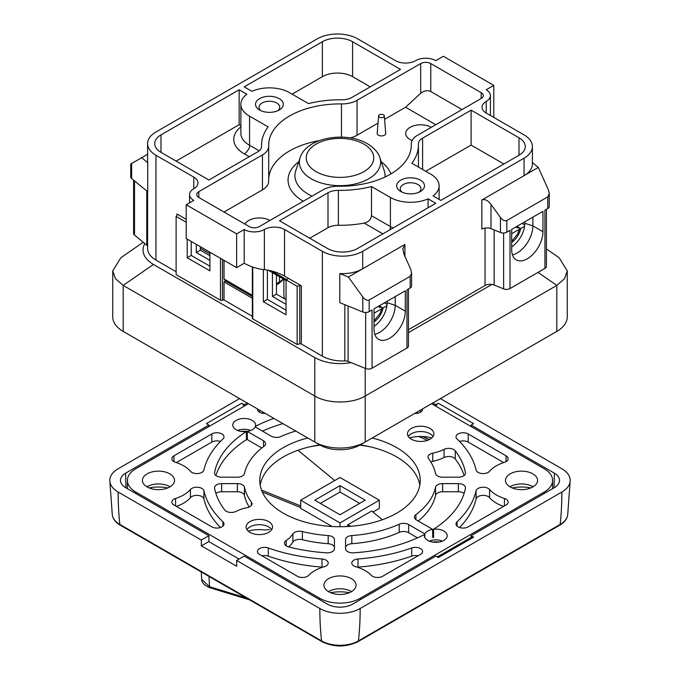 <?xml version="1.0" encoding="UTF-8"?>
<svg xmlns="http://www.w3.org/2000/svg" width="680" height="680" viewBox="0 0 680 680"><rect width="100%" height="100%" fill="white"/><g stroke="black" fill="none" stroke-linecap="round" stroke-linejoin="round"><path stroke-width="1.02" d="M284.69 298.885A9.274 5.355 -120 0 1 283.883 294.78L283.883 279.242M200.328 248.285L209.907 253.819M360.171 444.933L365.211 442.025A35.657 20.587 180 0 1 314.789 442.025L319.829 444.933A28.526 16.465 180 0 0 360.171 444.933L556.818 331.398L556.818 285.404L365.211 396.024C352.01 403.988 327.99 403.988 314.789 396.024L123.182 285.404L115.481 278.707L112.735 270.844L120.81 257.805M261.018 110.73A10.336 5.967 180 0 1 259.063 107.236A10.336 5.967 180 0 1 265.447 101.719A10.336 5.967 180 0 1 276.718 103.011A10.336 5.967 180 0 1 279.743 107.236A10.336 5.967 180 0 1 277.788 110.73M402.212 192.244A10.336 5.967 180 0 1 400.256 188.751A10.336 5.967 180 0 1 406.64 183.234A10.336 5.967 180 0 1 417.902 184.526A10.336 5.967 180 0 1 420.937 188.751A10.336 5.967 180 0 1 418.982 192.244M503.88 164.007L471.104 145.078L425.723 171.283M370.251 86.861L352.605 76.67A21.395 12.35 0 0 0 322.354 76.67L292.094 94.138M240.881 125.706L239.156 124.704L239.156 89.769L246.874 94.231A28.526 16.465 0 0 0 240.881 104.329A28.526 16.465 0 0 0 249.569 116.161L249.569 145.273C250.078 147.364 248.404 150.28 244.528 154.003L249.237 156.723M239.156 124.704L176.12 161.092M309.749 238.238L327.998 227.706A14.263 8.236 0 0 1 338.376 225.292A78.438 45.288 0 0 0 364.191 223.1C368.534 222.003 370.974 219.521 371.501 215.67L371.501 186.558L390.422 197.481A28.526 16.465 0 0 0 428.085 198.849L428.085 207.766M404.09 254.532L410.712 269.28L411.613 273.105L410.15 276.344L369.18 299.99L369.18 311.635A4.989 2.881 180 0 1 362.788 311.958L339.796 302.668L339.796 273.555A28.526 16.465 0 0 0 362.686 268.804L404.889 244.443L402.798 249.058L404.09 254.532M379.262 305.822L381.735 307.241A753.185 434.851 180 0 0 379.142 307.267A367.693 212.287 180 0 0 379.21 305.847M374.034 320.841L379.89 313.659L381.93 308.644L374.034 313.2M384.412 302.846L387.073 304.385M374.034 326.281A19.61 11.322 120 0 0 386.911 305.771A19.61 11.322 120 0 0 387.149 302.719L387.149 301.265M381.93 308.644A379.942 219.359 180 0 0 381.981 307.394L383.044 308.006L386.911 305.771M383.044 308.006A14.263 8.236 -60 0 1 374.034 321.903M490.986 204.357L500.446 217.472L500.446 232.483L490.986 228.658A7.131 4.114 0 0 0 481.848 229.126L481.848 200.013C484.704 198.815 487.747 200.269 490.986 204.357L490.986 228.658M516.919 226.347L519.384 227.766A753.185 434.851 180 0 0 516.8 227.783A367.693 212.287 180 0 0 516.868 226.372M511.692 241.366L517.548 234.183L519.588 229.168L511.692 233.725M519.588 229.168A379.942 219.359 180 0 0 519.639 227.91L520.702 228.531L524.569 226.296A19.61 11.322 -60 0 1 511.692 246.806M520.702 228.531A14.263 8.236 -60 0 1 511.692 242.428M522.07 223.371L524.731 224.91M379.44 117.138A2.856 1.649 0 0 0 382.611 117.478A2.856 1.649 0 0 0 384.31 115.889A2.856 1.649 0 0 0 381.454 114.325A2.856 1.649 0 0 0 378.607 115.889A2.856 1.649 0 0 0 379.44 117.138M128.163 334.279A28.526 16.465 180 0 0 128.222 334.313L314.789 442.025L314.789 357.603C325.252 363.197 337.339 364.871 351.041 362.618L348.1 361.428A4.989 2.881 0 0 0 344.828 360.91A28.526 16.465 180 0 1 322.354 356.142L301.35 344.021A1.428 0.825 0 0 0 299.778 343.842L297.143 344.497L252.764 318.877A1.428 0.825 180 0 1 252.348 318.3L252.348 266.917M147.602 246.262A4.989 2.881 0 0 0 146.804 245.208L144.746 243.508C140.845 251.422 143.744 258.4 153.433 264.444L123.182 285.404L123.182 331.398L128.222 334.313L123.182 331.398A35.657 20.587 180 0 1 112.735 316.846L112.735 270.844M551.837 334.279A28.526 16.465 180 0 1 551.777 334.313L556.818 331.398A35.657 20.587 180 0 0 567.264 316.846L567.264 270.844L564.519 278.707L556.818 285.404L538.024 272.382M546.397 209.321L546.397 266.356A4.989 2.881 180 0 1 544.935 268.396L510.008 288.558A4.989 2.881 180 0 1 503.616 288.881L494.156 285.056A7.131 4.114 0 0 0 491.912 284.452A7.131 4.114 0 0 0 485.027 285.515L408.442 329.732M408.442 332.639L491.912 284.452M279.242 98.651A13.906 8.024 180 0 1 279.242 109.998A13.906 8.024 180 0 1 259.573 109.998A13.906 8.024 180 0 1 259.573 98.651A13.906 8.024 180 0 1 279.242 98.651M420.427 180.157A13.906 8.024 180 0 1 420.427 191.513A13.906 8.024 180 0 1 400.758 191.513A13.906 8.024 180 0 1 400.758 180.157A13.906 8.024 180 0 1 420.427 180.157M471.104 145.078L471.104 110.151L519.001 137.802A21.395 12.35 180 0 1 525.266 146.54A21.395 12.35 180 0 1 519.001 155.269L440.844 200.396L433.126 195.933A28.526 16.465 0 0 0 439.118 185.835A28.526 16.465 0 0 0 430.763 174.191L411.842 163.268A78.438 45.288 180 0 0 418.438 145.078L418.438 167.076M471.104 110.151L422.594 138.15A14.263 8.236 0 0 0 418.421 143.973A14.263 8.236 0 0 0 418.421 144.143A78.438 45.288 180 0 1 418.438 145.078M308.499 103.606L289.774 92.794A28.526 16.465 0 0 0 251.915 91.316L244.197 86.861L322.354 41.735A21.395 12.35 180 0 1 352.605 41.735L400.512 69.394L352.002 97.393A14.263 8.236 180 0 1 341.624 99.807A78.438 45.288 0 0 0 308.499 103.606M249.569 116.161L268.158 126.896A78.438 45.288 0 0 0 261.562 145.078A78.438 45.288 0 0 0 261.579 146.022A14.263 8.236 180 0 1 261.579 146.191A14.263 8.236 180 0 1 257.405 152.014L208.896 180.013L160.999 152.362A21.395 12.35 180 0 1 154.734 143.624A21.395 12.35 180 0 1 160.999 134.895L239.156 89.769M244.197 263.279L244.197 229.508L236.631 233.869L236.631 267.639L244.197 263.279C250.92 266.841 257.644 268.974 264.367 269.679L264.367 229.508A14.263 8.236 180 0 1 244.197 229.508M236.631 267.639L186.209 238.527L186.209 204.765L236.631 233.869M186.209 204.765L193.774 200.396A14.263 8.236 180 0 1 189.593 194.573A14.263 8.236 180 0 1 193.774 188.751A14.263 8.236 180 0 0 197.948 182.929A14.263 8.236 180 0 0 193.774 177.106L155.95 155.269A28.526 16.465 180 0 1 147.602 143.624A28.526 16.465 180 0 1 155.95 131.98L317.313 38.819A28.526 16.465 180 0 1 357.646 38.819L395.462 60.656A14.263 8.236 180 0 0 415.633 60.656A14.263 8.236 180 0 1 435.804 60.656L443.368 56.287L493.79 85.4L486.225 89.769A14.263 8.236 180 0 1 490.408 95.591A14.263 8.236 180 0 1 486.225 101.413L486.225 113.058L524.05 134.895A28.526 16.465 180 0 1 532.398 146.54A28.526 16.465 180 0 1 524.05 158.185L362.686 251.337A28.526 16.465 180 0 1 322.354 251.337L284.537 229.508A14.263 8.236 180 0 0 264.367 229.508M371.501 186.558A78.438 45.288 180 0 1 338.376 190.357A14.263 8.236 0 0 0 327.998 192.771L279.488 220.77L327.394 248.429A21.395 12.35 180 0 0 357.646 248.429L435.804 203.303L428.085 198.849M411.298 145.936L411.298 144.228A71.306 41.174 0 0 1 411.306 145.078A71.306 41.174 0 0 1 338.521 186.244A21.395 12.35 180 0 0 322.949 189.856L259.318 226.593A7.131 4.114 180 0 1 249.237 226.593L198.815 197.481A7.131 4.114 180 0 1 196.724 194.573A7.131 4.114 180 0 1 198.815 191.658L262.446 154.921A21.395 12.35 0 0 0 268.71 146.191A21.395 12.35 0 0 0 268.702 145.936A71.306 41.174 180 0 1 268.694 145.078A71.306 41.174 180 0 1 341.479 103.921A21.395 12.35 0 0 0 357.051 100.308L420.682 63.572A7.131 4.114 180 0 1 430.763 63.572L481.185 92.684A7.131 4.114 180 0 1 483.276 95.591A7.131 4.114 180 0 1 481.185 98.507L481.185 92.684M462.026 109.565L430.763 91.519C427.397 90.032 424.039 90.618 420.682 93.262L405.552 107.236L384.591 119.34M362.686 251.337L362.686 268.804L348.423 277.041L362.788 296.947C365.058 299.812 367.183 300.832 369.18 299.99M411.613 273.105L411.613 285.949A4.989 2.881 180 0 1 410.15 287.988L406.98 289.816L406.98 348.041L372.053 368.203A4.989 2.881 180 0 1 365.661 368.526L351.041 362.618M408.442 288.975L408.442 346.001A4.989 2.881 180 0 1 406.98 348.041M374.034 329.214A22.108 12.767 120 0 0 378.615 339.337A22.108 12.767 120 0 0 395.649 333.412A22.108 12.767 120 0 0 405.297 311.168L405.297 290.785L374.034 308.839L374.034 329.214M374.791 334.313A22.108 12.767 120 0 0 395.216 305.346L395.216 296.607M481.848 200.013L538.313 167.416L548.369 189.805L549.27 193.63L547.808 196.869L506.838 220.516C504.84 221.357 502.707 220.337 500.446 217.472M510.008 288.558L510.008 230.333L506.838 232.16A4.989 2.881 180 0 1 500.446 232.483M549.27 193.63L549.27 206.474A4.989 2.881 180 0 1 547.808 208.505L544.935 210.171L544.935 268.396M524.569 226.296A19.61 11.322 -60 0 0 524.798 223.244L532.873 225.871A22.108 12.767 -60 0 1 512.448 254.838M542.954 231.693A22.108 12.767 -60 0 1 533.307 253.938A22.108 12.767 -60 0 1 516.273 259.862A22.108 12.767 -60 0 1 511.692 249.738L511.692 229.364L542.954 211.31L542.954 231.693L532.873 225.871L532.873 217.132M131.631 178.5A4.989 2.881 0 0 1 130.73 176.851L130.73 164.016L131.631 163.489L131.631 178.5L147.73 191.777L147.73 162.665A28.526 16.465 180 0 1 147.602 161.092L147.602 143.624M147.602 154.275L131.631 163.489M493.79 117.427L493.79 85.4M378.607 115.889L377.188 133.322A4.276 2.474 0 0 0 378.428 135.184A4.276 2.474 0 0 0 383.188 135.694A4.276 2.474 0 0 0 385.73 133.322L384.31 115.889M224.026 212.041L262.446 189.856A21.395 12.35 0 0 0 268.71 181.126A21.395 12.35 0 0 0 268.702 180.871M319.337 140.615A71.306 41.174 0 0 0 268.71 179.044M350.175 137.904A21.395 12.35 0 0 0 357.051 135.244L378.021 123.131M435.804 124.704L405.552 107.236M411.298 144.228A21.395 12.35 180 0 1 411.289 143.973A21.395 12.35 180 0 1 417.554 135.244L481.185 98.507M286.05 279.871L288.567 278.418L301.35 285.796A1.428 0.825 0 0 0 299.778 285.617L297.143 286.272L286.05 279.871L286.05 314.806L263.356 301.707L267.393 299.378L286.05 310.148M348.423 277.041L339.796 273.555M372.053 368.203L372.053 309.978L369.18 311.635M144.746 243.508L134.504 235.067A4.989 2.881 180 0 1 133.603 233.418L133.603 180.132M141.686 157.683L147.73 162.665M186.209 219.317L176.953 213.97L176.953 215.288M186.209 222.232L176.12 216.41L177.259 214.88A1.428 0.825 0 0 0 177.369 214.557A1.428 0.825 0 0 0 176.953 213.97M209.907 252.212L209.907 270.844L187.213 257.745L191.25 255.417L209.907 266.186M288.567 278.418L284.537 276.089C277.814 272.519 271.091 270.385 264.367 269.679M559.147 257.779L567.264 270.844M524.05 158.185L524.05 175.653A28.526 16.465 0 0 0 532.398 164.007L532.398 146.54M532.398 162.537L538.313 167.416M486.225 113.058A14.263 8.236 180 0 1 482.052 107.236A14.263 8.236 180 0 1 486.225 101.413M524.798 223.244L524.798 221.791M191.25 255.417L191.25 241.442M187.213 257.745L187.213 239.113M209.907 260.363L196.291 252.509L200.328 250.18L200.328 246.678M196.291 244.35L196.291 252.509M286.05 304.325L272.433 296.463L272.433 272.637M267.393 299.378L267.393 270.045M269.909 220.481A14.977 8.644 0 0 0 248.736 220.481A14.977 8.644 0 0 0 244.97 224.128M431.264 127.321A14.977 8.644 0 0 0 410.091 127.321A14.977 8.644 0 0 0 405.705 133.441A14.977 8.644 0 0 0 410.091 139.553A14.977 8.644 0 0 0 412.131 140.539M200.328 250.18L209.907 255.705M263.356 301.707L263.356 269.594M297.143 286.272L297.143 344.497M153.433 264.444L314.789 357.603M176.12 271.719L155.95 260.075A28.526 16.465 180 0 1 147.602 248.429L147.602 191.667M176.12 216.41L176.12 274.626L220.499 300.245A1.428 0.825 180 0 0 222.513 300.245L223.525 299.668L252.348 316.31M286.05 299.668L276.462 294.134L272.433 296.463M276.462 294.134L276.462 274.966M224.026 299.957L224.026 299.378L223.525 299.668M252.348 295.35L224.026 278.995L225.505 281.052L224.026 281.911L224.026 299.378M224.026 278.995L224.026 260.363M224.026 281.911L252.348 298.265M246.304 597.966L209.567 586.712A2.856 1.436 106.9 0 0 210.307 587.869L249.594 599.862M208.956 576.394L209.567 586.712L201.671 579.385L201.237 571.939M210.307 587.869C204.629 585.675 201.748 582.845 201.671 579.36L201.662 579.054M320.331 503.396L340 492.048L340 485.639L314.789 500.2L340 514.751L365.211 500.2L340 485.639M340 492.048L359.669 503.396M300.671 500.2L340 522.903L379.329 500.2L340 477.488L300.671 500.2L300.671 508.351L332.095 526.49M372.946 512.031L379.329 508.351L379.329 500.2M340 526.719L340 522.903M382.304 519.75L371.697 511.012L347.633 524.9L347.76 526.498M262.352 492.039L300.671 507.526M418.676 436.509A135.49 78.225 180 0 1 427.337 440.394M418.022 413.134L416.636 412.335M503.667 506.37A35.657 20.587 180 0 1 489.549 497.658A7.131 4.114 -0 0 0 481.992 495.423A7.131 4.114 -0 0 0 476.085 498.942A137.275 79.254 180 0 1 459.544 527.51M503.667 462.579L468.214 442.111A7.131 4.114 -0 0 0 459.552 441.447M220.448 527.501A137.275 79.254 180 0 1 203.915 498.942A7.131 4.114 -0 0 0 198.007 495.423A7.131 4.114 -0 0 0 190.451 497.658A35.657 20.587 180 0 1 176.332 506.37M322.719 567.196A7.131 4.114 -0 0 0 322.005 567.12A137.275 79.254 180 0 1 268.302 556.138A7.131 4.114 -0 0 0 261.97 555.815M418.047 555.807A7.131 4.114 -0 0 0 411.723 556.13A137.275 79.254 180 0 1 357.995 567.12A7.131 4.114 -0 0 0 357.28 567.196M176.332 462.579L211.828 442.085A7.131 4.114 180 0 1 220.456 441.439M419.815 485.061A80.223 46.316 -0 0 0 360.238 444.898M319.762 444.898A80.223 46.316 -0 0 0 283.271 456.969A80.223 46.316 -0 0 0 260.185 485.061M261.962 413.142L263.364 412.335M464.1 475.49A126.148 72.828 -0 0 0 455.252 458.949A7.131 4.114 -0 0 0 444.065 457.512A35.657 20.587 180 0 1 432.752 461.337A7.131 4.114 -0 0 0 430.814 461.958M334.441 547.799A7.131 4.114 -0 0 0 328.185 543.711A96.271 55.581 180 0 1 302.37 539.707A7.131 4.114 -0 0 0 292.868 542.104A35.657 20.587 180 0 1 288.575 546.899M249.186 507A96.271 55.581 180 0 1 244.46 495.371A7.131 4.114 -0 0 0 237.379 491.759L221.663 491.759A7.131 4.114 -0 0 0 215.9 493.459M261.825 447.958L247.307 439.577A11.407 6.587 -0 0 1 246.44 439.696A126.148 72.828 -0 0 0 215.9 475.49M262.471 431.094A126.148 72.828 180 0 1 282.897 423.615M417.528 537.854L408.629 532.712A7.131 4.114 -0 0 0 399.202 532.38A96.271 55.581 180 0 1 351.815 543.711A7.131 4.114 -0 0 0 345.559 547.799L345.559 548.717A7.131 4.114 -0 0 0 353.455 552.814A126.148 72.828 -0 0 0 424.618 534.412L424.618 537.013M418.175 520.99A96.271 55.581 -0 0 0 435.54 495.371A7.131 4.114 180 0 1 442.62 491.759L458.337 491.759A7.131 4.114 180 0 1 464.1 493.459M433.559 529.252L433.559 537.404A11.407 6.587 -0 0 0 432.692 537.523L432.692 529.371L416.491 520.021A7.131 4.114 180 0 1 414.409 517.115A7.131 4.114 180 0 1 415.913 514.582A96.271 55.581 -0 0 0 435.54 487.22A7.131 4.114 180 0 1 442.62 483.608L458.337 483.608A7.131 4.114 180 0 1 465.469 487.73A7.131 4.114 180 0 1 465.426 488.163A126.148 72.828 180 0 1 433.559 529.252A11.407 6.587 180 0 1 447.21 535.712A11.407 6.587 180 0 1 435.804 542.3A11.407 6.587 180 0 1 424.397 535.712A11.407 6.587 180 0 1 424.618 534.412M408.315 436.483A13.192 7.616 180 0 1 410.057 434.622A13.192 7.616 180 0 1 411.349 433.763A13.192 7.616 180 0 1 430.006 433.763A13.192 7.616 180 0 1 431.298 434.622A13.192 7.616 180 0 1 433.041 436.483M431.791 437.929A25.67 14.824 -0 0 0 409.564 437.929M246.959 529.644A13.192 7.616 180 0 1 248.701 527.782A13.192 7.616 180 0 1 249.994 526.915A13.192 7.616 180 0 1 268.651 526.915A13.192 7.616 180 0 1 269.943 527.782A13.192 7.616 180 0 1 271.685 529.644M248.208 531.088A25.67 14.824 -0 0 1 264.953 529.983L269.493 529.584M370.829 446.956A93.415 53.933 -0 0 0 359.779 445.154M320.221 445.154A93.415 53.933 -0 0 0 309.171 446.956M249.994 521.594A13.192 7.616 180 0 1 264.367 519.945A13.192 7.616 180 0 1 272.519 526.975A13.192 7.616 180 0 1 259.318 534.599A13.192 7.616 180 0 1 246.126 526.975A13.192 7.616 180 0 1 249.994 521.594M411.349 428.434A13.192 7.616 180 0 1 425.723 426.785A13.192 7.616 180 0 1 433.874 433.823A13.192 7.616 180 0 1 420.682 441.439A13.192 7.616 180 0 1 407.481 433.823A13.192 7.616 180 0 1 411.349 428.434M414.783 413.406A7.131 4.114 -0 0 0 422.552 409.3A7.131 4.114 -0 0 0 422.526 408.935M489.549 489.506A7.131 4.114 -0 0 0 481.992 487.271A7.131 4.114 -0 0 0 476.085 490.79A137.275 79.254 180 0 1 457.054 521.798A7.131 4.114 -0 0 0 456 523.957A7.131 4.114 -0 0 0 460.402 527.756A7.131 4.114 -0 0 0 468.171 526.864L506.056 504.993A7.131 4.114 -0 0 0 508.147 502.078A7.131 4.114 -0 0 0 504.433 498.465A35.657 20.587 180 0 1 489.549 489.506L489.549 497.658M506.056 461.635L506.056 455.812A7.131 4.114 -0 0 1 508.147 458.719A7.131 4.114 -0 0 1 504.433 462.332A35.657 20.587 180 0 0 489.549 471.291A7.131 4.114 -0 0 1 481.992 473.535A7.131 4.114 -0 0 1 476.085 470.008A137.275 79.254 180 0 0 457.062 439.008A7.131 4.114 180 0 1 456.008 436.858A7.131 4.114 180 0 1 460.428 433.05A7.131 4.114 180 0 1 468.214 433.959L468.214 442.111M506.056 455.812L468.214 433.959M203.915 490.79A7.131 4.114 -0 0 0 198.007 487.271A7.131 4.114 -0 0 0 190.451 489.506A35.657 20.587 180 0 1 175.567 498.465A7.131 4.114 -0 0 0 171.853 502.078A7.131 4.114 -0 0 0 173.944 504.993L211.82 526.856A7.131 4.114 -0 0 0 219.589 527.748A7.131 4.114 -0 0 0 223.992 523.948A7.131 4.114 -0 0 0 222.938 521.798A137.275 79.254 180 0 1 203.915 490.79L203.915 498.942M268.302 547.986A7.131 4.114 -0 0 0 261.094 547.902A7.131 4.114 -0 0 0 257.448 551.497A7.131 4.114 -0 0 0 259.53 554.404L297.406 576.274A7.131 4.114 -0 0 0 308.712 575.331A35.657 20.587 180 0 1 324.224 566.746A7.131 4.114 -0 0 0 328.202 563.048A7.131 4.114 -0 0 0 322.005 558.968A137.275 79.254 180 0 1 268.302 547.986L268.302 556.138M371.297 575.34A7.131 4.114 -0 0 0 382.491 576.334L420.486 554.395A7.131 4.114 -0 0 0 422.577 551.488A7.131 4.114 -0 0 0 418.931 547.893A7.131 4.114 -0 0 0 411.723 547.978A137.275 79.254 180 0 1 357.995 558.968A7.131 4.114 -0 0 0 351.798 563.048A7.131 4.114 -0 0 0 355.776 566.746A35.657 20.587 180 0 1 371.297 575.34M190.451 471.291A35.657 20.587 -0 0 0 175.567 462.332A7.131 4.114 180 0 1 171.853 458.719A7.131 4.114 180 0 1 173.944 455.812L211.828 433.933A7.131 4.114 180 0 1 219.598 433.041A7.131 4.114 180 0 1 224 436.849A7.131 4.114 180 0 1 222.947 439A137.275 79.254 -0 0 0 203.915 470.008A7.131 4.114 180 0 1 198.007 473.535A7.131 4.114 180 0 1 190.451 471.291M372.215 437.979A80.223 46.316 180 0 1 420.223 480.403A80.223 46.316 180 0 1 340 526.719A80.223 46.316 180 0 1 259.777 480.403A80.223 46.316 180 0 1 283.271 447.652A80.223 46.316 180 0 1 307.785 437.979M265.225 413.406A7.131 4.114 180 0 1 257.431 409.309A7.131 4.114 180 0 1 257.465 408.926M458.337 477.19A7.131 4.114 -0 0 0 465.469 473.067A7.131 4.114 -0 0 0 465.426 472.634A126.148 72.828 -0 0 0 455.252 450.798A7.131 4.114 -0 0 0 444.065 449.361A35.657 20.587 180 0 1 432.752 453.186A7.131 4.114 -0 0 0 428.043 457.062A7.131 4.114 -0 0 0 428.604 458.668A96.271 55.581 180 0 1 435.54 473.577A7.131 4.114 -0 0 0 442.62 477.19L458.337 477.19M302.37 531.556A7.131 4.114 -0 0 0 292.868 533.953A35.657 20.587 180 0 1 286.238 540.481A7.131 4.114 -0 0 0 284.486 543.175A7.131 4.114 -0 0 0 288.719 546.941A126.148 72.828 -0 0 0 326.545 552.814A7.131 4.114 -0 0 0 334.441 548.717L334.441 539.648A7.131 4.114 -0 0 0 328.185 535.56A96.271 55.581 180 0 1 302.37 531.556L302.37 539.707M247.248 507.612A7.131 4.114 -0 0 0 251.957 503.736A7.131 4.114 -0 0 0 251.396 502.129A96.271 55.581 180 0 1 244.46 487.22A7.131 4.114 -0 0 0 237.379 483.608L221.663 483.608A7.131 4.114 -0 0 0 214.531 487.73A7.131 4.114 -0 0 0 214.574 488.163A126.148 72.828 -0 0 0 224.749 510.008A7.131 4.114 -0 0 0 235.934 511.437A35.657 20.587 180 0 1 247.248 507.612M246.44 439.696L246.44 431.545A126.148 72.828 -0 0 0 214.574 472.634A7.131 4.114 -0 0 0 214.531 473.067A7.131 4.114 -0 0 0 221.663 477.19L237.379 477.19A7.131 4.114 -0 0 0 244.46 473.577A96.271 55.581 180 0 1 264.087 446.225A7.131 4.114 -0 0 0 265.591 443.692A7.131 4.114 -0 0 0 263.508 440.776L247.307 431.426L247.307 439.577M295.757 431.035A96.271 55.581 -0 0 0 280.798 436.568A7.131 4.114 180 0 1 271.371 436.237L255.17 426.887A11.407 6.587 180 0 1 247.307 431.426M255.382 427.006L255.382 426.385A126.148 72.828 180 0 1 273.844 418.387M237.626 430.474A11.407 6.587 180 0 1 250.767 430.474M246.44 431.545A11.407 6.587 180 0 1 232.79 425.085A11.407 6.587 180 0 1 239.827 418.999A11.407 6.587 180 0 1 252.263 420.427A11.407 6.587 180 0 1 255.603 425.085A11.407 6.587 180 0 1 255.382 426.385M424.83 537.506L424.83 533.919L408.629 524.56A7.131 4.114 -0 0 0 399.202 524.229A96.271 55.581 180 0 1 351.815 535.56A7.131 4.114 -0 0 0 345.559 539.648L345.559 548.717M429.233 541.101A11.407 6.587 180 0 1 442.374 541.101M424.83 533.919A11.407 6.587 180 0 1 432.692 529.371M439.101 542.019A19.61 11.322 -0 0 0 432.505 542.019M247.495 431.392A19.61 11.322 -0 0 0 240.899 431.392M328.406 591.608A16.048 9.265 180 0 1 328.652 591.464A16.048 9.265 180 0 1 351.348 591.464L351.348 591.464A16.048 9.265 180 0 1 351.594 591.608M328.652 578.654A16.048 9.265 180 0 1 346.137 576.64A16.048 9.265 180 0 1 356.048 585.2A16.048 9.265 180 0 1 340 594.465A16.048 9.265 180 0 1 323.952 585.2A16.048 9.265 180 0 1 328.652 578.654M509.932 486.804A16.048 9.265 180 0 1 510.179 486.659A16.048 9.265 180 0 1 532.873 486.659L532.873 486.659A16.048 9.265 180 0 1 533.12 486.804M510.179 473.85A16.048 9.265 180 0 1 527.663 471.844A16.048 9.265 180 0 1 537.574 480.403A16.048 9.265 180 0 1 521.526 489.66A16.048 9.265 180 0 1 505.478 480.403A16.048 9.265 180 0 1 510.179 473.85M146.88 486.804A16.048 9.265 180 0 1 147.126 486.659A16.048 9.265 180 0 1 169.821 486.659L169.821 486.659A16.048 9.265 180 0 1 170.068 486.804M147.126 473.85A16.048 9.265 180 0 1 164.611 471.844A16.048 9.265 180 0 1 174.522 480.403A16.048 9.265 180 0 1 158.474 489.66A16.048 9.265 180 0 1 142.426 480.403A16.048 9.265 180 0 1 147.126 473.85M431.562 403.716L544.212 468.758A28.526 16.465 180 0 1 552.568 480.403A28.526 16.465 180 0 1 544.212 492.048L360.171 598.307A28.526 16.465 180 0 1 319.829 598.307L135.787 492.048A28.526 16.465 180 0 1 127.432 480.403A28.526 16.465 180 0 1 135.787 468.758L248.438 403.716M429.403 439.535A142.621 82.34 -0 0 0 422.45 436.5M247.307 437.197A19.61 11.322 -0 0 0 246.44 437.129M349.375 592.722A28.883 16.677 -0 0 0 330.625 592.722M530.902 487.917A28.883 16.677 -0 0 0 512.15 487.917M167.85 487.917A28.883 16.677 -0 0 0 149.099 487.917M471.096 537.404A331.594 191.445 -120 0 0 471.104 535.712L473.612 537.158L438.311 557.54L435.804 556.087L352.605 604.129A17.824 10.293 0 0 1 327.394 604.129L244.197 556.087L236.631 560.456A342.286 197.617 120 0 0 236.682 566.253L201.391 545.87L208.785 541.603L239.037 559.071M236.631 560.456L319.829 608.49A28.526 16.465 0 0 0 360.171 608.49L561.867 492.048A28.526 16.465 0 0 0 570.222 480.403A28.526 16.465 0 0 0 561.867 468.758L440.385 398.625M239.615 398.625L118.133 468.758A28.526 16.465 0 0 0 109.778 480.403A28.526 16.465 0 0 0 118.133 492.048L201.331 540.082A342.286 197.617 -60 0 0 201.391 545.87M208.956 541.696A331.594 191.445 -60 0 1 208.896 535.712L201.331 540.082M208.905 426.538A331.594 191.445 60 0 1 208.896 425.085L206.388 423.64L241.689 403.257A3.562 2.057 60 0 1 243.984 406.291M244.197 406.164A331.594 191.445 60 0 1 244.197 404.71L241.689 403.257M435.804 406.164A331.594 191.445 120 0 0 435.804 404.71L438.311 403.257A3.562 2.057 120 0 0 436.016 406.291M471.096 426.538A331.594 191.445 120 0 0 471.104 425.085L473.612 423.64L438.311 403.257M208.896 425.085L125.698 473.118A17.824 10.293 0 0 0 120.479 480.403A17.824 10.293 0 0 0 125.698 487.679L208.896 535.712M247.172 402.985L244.197 404.71M435.804 404.71L432.828 402.985M471.104 535.712L554.302 487.679A17.824 10.293 0 0 0 559.521 480.403A17.824 10.293 0 0 0 554.302 473.118L471.104 425.085M473.612 537.158A3.562 2.057 -120 0 0 471.827 536.987L437.265 556.937M261.553 490.101L300.671 505.92M334.73 480.531L298.01 450.254M347.633 524.9L351.033 526.277M363.868 144.118A33.745 19.482 180 0 1 348.738 176.715A33.745 19.482 180 0 1 307.402 152.847A33.745 19.482 180 0 1 363.868 144.118M379.899 157.76A40.639 23.46 180 0 1 340 185.666A40.639 23.46 180 0 1 300.101 157.76C306.34 137.258 346.239 130.976 367.429 143.76C376.108 149.005 379.024 154.7 379.899 157.76L384.251 170.773A45.067 26.018 180 0 1 385.007 177.012M551.777 334.313L556.818 331.398L551.777 334.313M259.139 150.798L249.569 145.273A28.526 16.465 0 0 1 240.881 133.433L240.881 104.329M240.881 126.905A35.657 20.587 0 0 0 244.528 154.003M371.501 215.67L390.422 226.593A7.131 4.114 -60 0 1 389.75 229.9M364.191 223.1L382.857 233.869M390.422 197.481L390.422 226.593A28.526 16.465 0 0 0 393.1 227.962M312.094 196.129A45.067 26.018 180 0 1 308.133 194.097A45.067 26.018 180 0 1 295.749 170.773L300.101 157.76M365.211 442.025L365.211 368.348M503.616 233.002L503.616 288.881M494.156 229.942L494.156 285.056M485.027 228.064L485.027 285.515M404.889 244.443L404.889 256.309M519.001 155.269L519.001 137.802M422.594 169.481L422.594 138.15M352.605 41.735L352.605 76.67M322.354 41.735L322.354 76.67M160.999 134.895L160.999 152.362M338.376 225.292L338.376 190.357M327.998 227.706L327.998 192.771M420.682 93.262L420.682 63.572M430.763 91.519L430.763 63.572M198.815 197.481L198.815 191.658M271.668 270.988L286.552 279.582M362.788 296.947L362.788 311.958M410.15 276.344L410.15 287.988M405.297 311.168L395.216 305.346L387.149 302.719M506.838 220.516L506.838 232.16M547.808 196.869L547.808 208.505M262.446 189.856L262.446 154.921M341.479 137.113L341.479 103.921M357.051 135.244L357.051 100.308M390.873 173.935A51.952 29.996 0 0 0 381.242 161.772M298.758 161.772A51.952 29.996 0 0 0 303.263 201.229M365.661 312.486L365.661 368.526M134.504 180.871L134.504 235.067M284.537 276.089L284.537 229.508M193.774 177.106L193.774 188.751M283.305 278.911A21.395 12.35 180 0 1 279.488 281.911L279.488 276.709M252.764 267.061L252.764 318.877M299.778 285.617L299.778 343.842M301.35 285.796L301.35 344.021M322.354 251.337L322.354 356.142M344.828 304.7L344.828 360.91M348.1 306.025L348.1 361.428M146.804 191.012L146.804 245.208M155.95 155.269L155.95 260.075M220.499 258.324L220.499 300.245M283.747 279.166L278.749 283.543A3.562 2.057 -120 0 0 279.488 281.911L276.462 283.653M222.513 259.488L222.513 300.245M420.461 412.216L420.461 410.125M476.085 498.942L476.085 490.79M457.054 526.108L457.054 521.798M504.433 505.929L504.433 498.465M190.451 497.658L190.451 489.506M175.567 505.929L175.567 498.465M222.938 526.099L222.938 521.798M322.005 567.12L322.005 558.968M411.723 556.13L411.723 547.978M357.995 567.12L357.995 558.968M211.828 442.085L211.828 433.933M173.944 461.635L173.944 455.812M259.522 412.225L259.522 410.116M465.426 473.51L465.426 472.634M455.252 458.949L455.252 450.798M444.065 457.512L444.065 449.361M432.752 461.337L432.752 453.186M292.868 542.104L292.868 533.953M286.238 545.879L286.238 540.481M328.185 543.711L328.185 535.56M251.396 505.342L251.396 502.129M244.46 495.371L244.46 487.22M237.379 491.759L237.379 483.608M221.663 491.759L221.663 483.608M214.574 473.51L214.574 472.634M263.508 446.658L263.508 440.776M458.337 491.759L458.337 483.608M442.62 491.759L442.62 483.608M435.54 495.371L435.54 487.22M415.913 519.639L415.913 514.582M408.629 532.712L408.629 524.56M399.202 532.38L399.202 524.229M351.815 543.711L351.815 535.56M135.787 493.502L135.787 492.048M319.829 599.76L319.829 598.307M360.171 599.76L360.171 598.307M544.212 493.502L544.212 492.048M360.171 608.49A342.286 197.617 60 0 1 358.436 640.883L560.133 524.442A26.07 15.053 0 0 0 567.673 515.075C566.984 519.12 564.332 522.495 559.7 525.215A2.142 1.232 -120 0 0 560.133 524.442A342.286 197.617 60 0 0 561.867 492.048M118.133 492.048A342.286 197.617 120 0 0 119.867 524.442L321.563 640.883A26.07 15.053 0 0 0 358.436 640.883A2.142 1.232 -120 0 1 358.003 641.665C346.001 647.411 333.999 647.411 321.997 641.665A2.142 1.232 -60 0 1 321.563 640.883A342.286 197.617 120 0 1 319.829 608.49M112.328 515.075A26.07 15.053 0 0 0 119.867 524.442A2.142 1.232 120 0 0 120.3 525.215C115.668 522.495 113.016 519.12 112.328 515.075L109.778 480.403M125.698 473.118A331.594 191.445 -120 0 0 126.038 487.875M553.962 487.875A331.594 191.445 120 0 0 554.302 473.118M439.118 185.835L439.118 199.393M261.562 145.078L261.562 146.625M268.192 270.19L286.05 280.491M268.71 146.191L268.71 181.126M411.289 143.973L411.289 146.055M189.593 194.573L189.593 202.802M490.408 95.591L490.408 115.472M143.225 242.258L120.802 257.788M546.397 248.923L559.156 257.762M225.505 281.052L252.348 296.556M278.749 283.543L276.462 284.861M127.432 480.403L127.432 488.673M552.568 480.403L552.568 488.673M570.222 480.403L567.673 515.075M559.7 525.215L358.003 641.665M321.997 641.665L120.3 525.215"/></g></svg>
